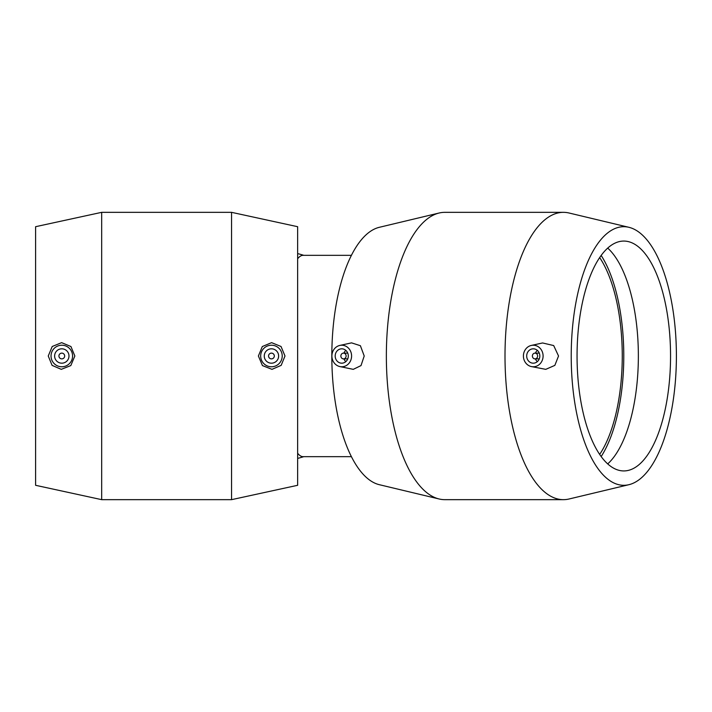 <?xml version="1.0" encoding="UTF-8"?>
<svg xmlns="http://www.w3.org/2000/svg" width="712" height="712" viewBox="0 0 712 712"><rect width="100%" height="100%" fill="white"/><g stroke="black" fill="none" stroke-linecap="round" stroke-linejoin="round"><path stroke-width="1.07" d="M351.417 456.668L303.063 456.668A100.668 20.933 -90 0 1 297.643 453.233M297.643 258.767A100.668 20.933 -90 0 1 303.063 255.332L351.417 255.332M268.566 356A2.875 2.875 0 0 1 272.874 353.508A2.875 2.875 0 0 1 272.874 358.492A2.875 2.875 0 0 1 268.566 356M264.259 356A7.182 7.182 0 0 1 275.037 349.779A7.182 7.182 0 0 1 275.037 362.221A7.182 7.182 0 0 1 264.259 356M64.676 356A2.875 2.875 0 0 1 60.369 358.492A2.875 2.875 0 0 1 60.369 353.508A2.875 2.875 0 0 1 64.676 356M68.984 356A7.182 7.182 0 0 1 58.215 362.221A7.182 7.182 0 0 1 58.215 349.779A7.182 7.182 0 0 1 68.984 356M51.033 356A10.778 10.778 0 0 1 61.953 345.222A10.778 10.778 0 0 1 72.579 356.294A10.778 10.778 0 0 1 61.366 366.769A10.778 10.778 0 0 1 51.033 356M271.877 366.769A10.778 10.778 0 0 0 282.219 356A10.778 10.778 0 0 0 271.299 345.222A10.778 10.778 0 0 0 260.672 356.294A10.778 10.778 0 0 0 271.877 366.769M271.984 369.35L262.443 365.585L258.394 356L262.31 346.539L271.601 342.65L281.035 346.495L284.996 356L281.169 365.372L271.984 369.35M61.268 369.35L52.083 365.372L48.256 356L52.216 346.495L61.641 342.65L70.942 346.539L74.849 356L70.808 365.585L61.268 369.35M231.56 356L231.56 499.664L101.683 499.664L101.683 212.336L231.56 212.336L231.56 356M231.56 212.336L297.643 226.701L297.643 485.299L231.56 499.664M101.683 212.336L35.6 226.701L35.6 485.299L101.683 499.664M346.121 356A2.875 2.626 -90 0 0 343.495 353.125A2.875 2.626 -90 0 0 340.87 356A2.875 2.626 -90 0 0 343.495 358.875A2.875 2.626 -90 0 0 346.121 356M348.302 356A7.182 6.559 90 0 1 341.742 363.182A7.182 6.559 90 0 1 335.183 356A7.182 6.559 90 0 1 341.742 348.818A7.182 6.559 90 0 1 348.302 356M345.836 361.616A7.182 6.559 90 0 1 343.905 358.875M343.905 353.125A7.182 6.559 90 0 1 345.836 350.384M532.38 356A2.875 2.626 90 0 1 535.006 353.125A2.875 2.626 90 0 1 537.631 356A2.875 2.626 90 0 1 535.006 358.875A2.875 2.626 90 0 1 532.38 356M526.693 356A7.182 6.559 90 0 1 533.252 348.818A7.182 6.559 90 0 1 539.821 356A7.182 6.559 90 0 1 533.252 363.182A7.182 6.559 90 0 1 526.693 356M535.424 358.875A7.182 6.559 -90 0 0 537.346 361.616M537.346 350.384A7.182 6.559 -90 0 0 535.424 353.125M331.899 356A10.778 9.843 90 0 1 339.811 345.436A10.778 9.843 90 0 1 351.559 355.155A10.778 9.843 90 0 1 341.342 366.769A10.778 9.843 90 0 1 339.811 366.564A10.778 9.843 90 0 1 331.899 356M339.811 345.436L351.541 342.864L360.397 345.712L364.215 356L361.011 365.585L353.277 369.35L339.811 366.564M533.653 366.769A10.778 9.843 -90 0 0 543.096 356A10.778 9.843 -90 0 0 531.321 345.436A10.778 9.843 -90 0 0 523.409 356A10.778 9.843 -90 0 0 531.321 366.564A10.778 9.843 -90 0 0 533.653 366.769M531.321 366.564L545.775 369.35L554.844 365.372L558.537 356L553.687 345.56L542.597 342.962L531.321 345.436M628.901 227.306L569.093 213.013A143.664 58.437 90 0 0 563.432 212.336L444.786 212.336A143.664 58.437 90 0 0 439.135 213.013A143.664 58.437 90 0 0 386.358 356A143.664 58.437 90 0 0 439.135 498.987A143.664 58.437 90 0 0 444.786 499.664L563.432 499.664A143.664 58.437 90 0 0 569.093 498.987L628.901 484.694A129.299 52.59 90 0 0 676.4 356A129.299 52.59 90 0 0 628.901 227.306A129.299 52.59 90 0 0 571.22 356A129.299 52.59 90 0 0 628.901 484.694M563.432 212.336A143.664 58.437 90 0 0 505.004 356A143.664 58.437 90 0 0 563.432 499.664M439.135 213.013L379.327 227.306A129.299 52.59 90 0 0 331.828 356A129.299 52.59 90 0 0 379.327 484.694L439.135 498.987M599.664 454.407A114.935 46.752 90 0 0 622.261 356A114.935 46.752 90 0 0 599.664 257.593M601.159 456.543A118.681 48.274 90 0 0 623.783 356A118.681 48.274 90 0 0 601.159 255.457M607.71 463.904A114.935 46.752 90 0 0 638.361 356A114.935 46.752 90 0 0 607.71 248.096M670.553 356A114.935 46.752 90 0 0 623.81 241.065A114.935 46.752 90 0 0 577.058 356A114.935 46.752 90 0 0 623.81 470.935A114.935 46.752 90 0 0 670.553 356M297.643 458.394A105.563 105.563 0 0 0 303.757 456.668M303.757 255.332A105.563 105.563 0 0 0 297.643 253.606M343.495 358.875L347.759 358.875M343.495 353.125L347.759 353.125M539.269 353.125L535.006 353.125M539.269 358.875L535.006 358.875"/></g></svg>
